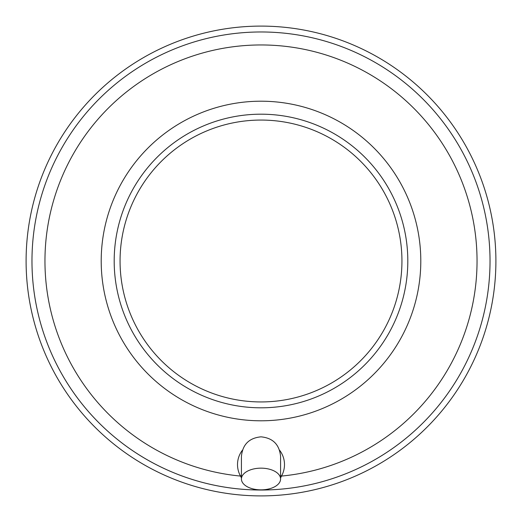 <?xml version="1.0" encoding="UTF-8"?>
<svg xmlns="http://www.w3.org/2000/svg" width="522" height="522" viewBox="0 0 522 522"><rect width="100%" height="100%" fill="white"/><g stroke="black" fill="none" stroke-linecap="round" stroke-linejoin="round"><path stroke-width="0.78" d="M261 120.06A140.94 140.94 0 0 0 120.06 261A140.94 140.94 0 0 0 261 401.94A140.94 140.94 0 0 0 401.94 261A140.94 140.94 0 0 0 261 120.06M261 407.812A146.812 146.812 0 0 0 407.812 261A146.812 146.812 0 0 0 261 114.188A146.812 146.812 0 0 0 114.188 261A146.812 146.812 0 0 0 261 407.812A146.812 146.812 0 0 0 407.812 261A146.812 146.812 0 0 0 261 114.188A146.812 146.812 0 0 0 114.188 261A146.812 146.812 0 0 0 261 407.812M257.685 490.001A229.027 229.027 0 0 1 31.973 261A229.027 229.027 0 0 1 261 31.973A229.027 229.027 0 0 1 490.027 261A229.027 229.027 0 0 1 264.315 490.001L261 490.014A229.027 229.027 0 0 1 31.973 261A229.027 229.027 0 0 1 261 31.973A229.027 229.027 0 0 1 490.027 261A229.027 229.027 0 0 1 261 490.027L257.685 490.001L254.821 489.303M261 26.1A234.9 234.9 0 0 1 495.9 261A234.9 234.9 0 0 1 261 495.9A234.9 234.9 0 0 1 26.1 261A234.9 234.9 0 0 1 261 26.1M261 468.156A19.575 10.851 0 0 1 280.575 479.007A19.575 10.851 0 0 1 261 489.858A19.575 10.851 0 0 1 241.425 479.007A19.575 10.851 0 0 1 261 468.156M280.575 475.555L281.488 476.071A216.043 216.043 0 0 0 477.043 261A216.043 216.043 0 0 0 261 44.957A216.043 216.043 0 0 0 44.957 261A216.043 216.043 0 0 0 240.512 476.071L241.425 477.884M242.443 450.179A23.49 23.49 0 0 0 240.512 476.071L241.425 475.555M264.315 490.001L267.205 489.303M280.575 477.884L281.488 476.071A23.49 23.49 0 0 0 279.557 450.179M420.797 261A159.797 159.797 0 0 0 261 101.203A159.797 159.797 0 0 0 101.203 261A159.797 159.797 0 0 0 261 420.797A159.797 159.797 0 0 0 420.797 261M241.425 479.007L241.425 456.411C242.586 444.516 249.111 437.991 261 436.836C272.889 437.991 279.414 444.516 280.575 456.411L280.575 479.007"/></g></svg>
